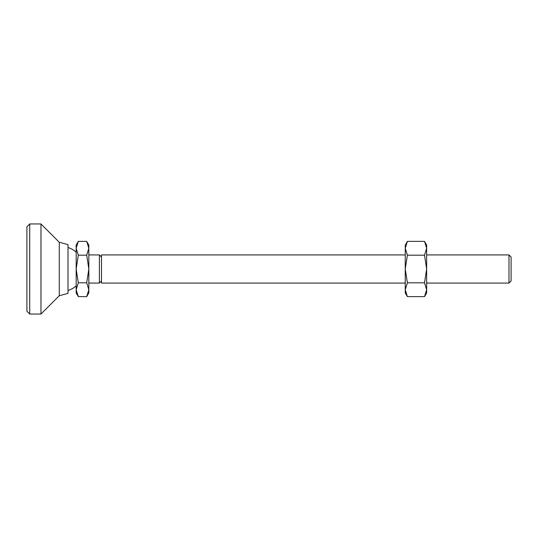 <?xml version="1.0" encoding="UTF-8"?>
<svg xmlns="http://www.w3.org/2000/svg" width="538" height="538" viewBox="0 0 538 538"><rect width="100%" height="100%" fill="white"/><g stroke="black" fill="none" stroke-linecap="round" stroke-linejoin="round"><path stroke-width="0.81" d="M508.988 283.075L511.1 280.964L511.1 257.036L508.988 254.925L508.988 283.075L426.647 283.075M405.249 254.925L101.5 254.925L101.5 283.075L405.249 283.075M101.5 280.964L99.389 283.075L99.389 254.925L88.831 254.925M78.299 282.813L76.167 289.72L76.167 269L78.299 282.813L86.699 282.813L88.831 269L88.831 292.928L86.699 296.633L88.831 289.72L86.699 282.813M78.299 296.633L76.167 292.928L76.167 289.72L78.299 296.633L86.699 296.633M76.167 248.28L76.167 245.072L78.299 241.367L76.167 248.28L78.299 255.187L76.167 269L76.167 248.28M88.831 269L86.699 255.187L88.831 248.28L88.831 269M86.699 241.367L88.831 245.072L88.831 248.28L86.699 241.367L78.299 241.367M86.699 255.187L78.299 255.187M29.718 314.044L29.718 223.956L40.975 223.956L40.975 314.044L29.718 314.044L26.9 311.226L26.9 226.774L29.718 223.956M59.274 242.255L68.003 244.649L68.003 293.351L59.274 295.745L59.274 242.255L40.975 223.956M407.387 241.367L405.249 248.28L405.249 245.072L407.387 241.367L424.509 241.367L426.647 248.28L426.647 292.928L424.509 296.633L426.647 289.72L424.509 282.813L426.647 269L424.509 255.187L426.647 248.28L426.647 245.072L424.509 241.367M407.387 255.187L405.249 269L405.249 248.28L407.387 255.187L424.509 255.187M407.387 282.813L405.249 289.72L405.249 269L407.387 282.813L424.509 282.813M407.387 296.633L405.249 292.928L405.249 289.72L407.387 296.633L424.509 296.633M508.988 254.925L426.647 254.925M76.167 252.134A22.522 22.522 0 0 0 68.003 247.514M101.5 257.036L99.389 254.925M99.389 283.075L88.831 283.075M68.003 290.486A22.522 22.522 0 0 0 76.167 285.866M59.274 295.745L40.975 314.044"/></g></svg>
